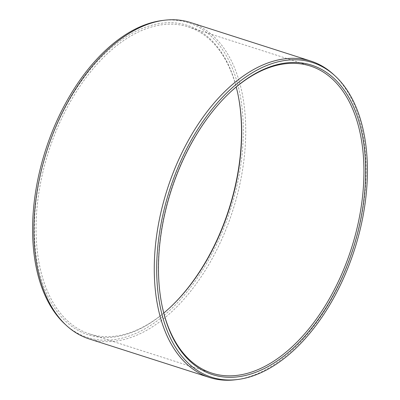 <?xml version="1.0" encoding="UTF-8"?>
<svg xmlns="http://www.w3.org/2000/svg" width="400" height="400" viewBox="0 0 400 400"><rect width="100%" height="100%" fill="white"/><g stroke="black" fill="none" stroke-linecap="round" stroke-linejoin="round"><path stroke-width="0.3" stroke-dasharray="2 1.5" d="M229.695 92.73A161.255 94.785 107.8 0 0 229.35 93.055A161.255 94.785 107.8 0 0 161.735 304.09A161.255 94.785 107.8 0 0 161.825 304.555M310.325 66.02L188.08 26.85A161.255 94.785 -72.2 0 0 176.045 24.405A161.255 94.785 107.8 0 0 45.63 161.465A161.255 94.785 107.8 0 0 89.675 333.98A161.255 94.785 107.8 0 0 101.71 336.425A161.255 94.785 -72.2 0 0 163.795 313M188.08 26.85A161.255 94.785 -72.2 0 1 236.205 87M170.305 307.27A162.46 95.495 -72.2 0 1 169.96 307.595A162.46 95.495 -72.2 0 1 100.5 337.3A162.46 95.495 107.8 0 1 41.38 171.15A162.46 95.495 107.8 0 1 175.395 22.94A162.46 95.495 -72.2 0 1 238.08 94.98A162.46 95.495 -72.2 0 1 238.175 95.445M162.11 20.525A165.235 97.125 107.8 0 1 176.035 20.255A165.235 97.125 -72.2 0 1 236.165 189.24A165.235 97.125 -72.2 0 1 99.865 339.98A165.235 97.125 107.8 0 1 64.865 324.04M190.495 22.52A166.115 97.64 -72.2 0 1 235.87 200.235A166.115 97.64 -72.2 0 1 101.52 341.43A166.115 97.64 107.8 0 1 89.125 338.91M333.66 74.6A166.115 97.64 -72.2 0 1 353.175 249.08A166.115 97.64 -72.2 0 1 235.9 379.725M161.735 304.09L161.92 305.02M229.35 93.055L230.04 92.405M211.92 373.15L89.675 333.98M238.265 95.91L238.08 94.98M170.65 306.945L169.96 307.595"/><path stroke-width="0.6" d="M299.5 62.7A162.46 95.495 -72.2 0 1 358.62 228.85A162.46 95.495 -72.2 0 1 224.605 377.06A162.46 95.495 107.8 0 1 161.92 305.02A162.46 95.495 107.8 0 1 230.04 92.405A162.46 95.495 107.8 0 1 299.5 62.7M229.695 92.73A161.255 94.785 107.8 0 1 298.29 63.575A161.255 94.785 -72.2 0 1 310.325 66.02A161.255 94.785 -72.2 0 1 354.37 238.535A161.255 94.785 -72.2 0 1 223.955 375.595A161.255 94.785 107.8 0 1 211.92 373.15A161.255 94.785 107.8 0 1 161.825 304.555M236.205 87A161.255 94.785 -72.2 0 1 238.265 95.91A161.255 94.785 -72.2 0 1 170.65 306.945A161.255 94.785 -72.2 0 1 163.795 313M238.175 95.445A162.46 95.495 -72.2 0 1 170.305 307.27M209.505 377.48A166.115 97.64 107.8 0 1 164.13 199.765A166.115 97.64 107.8 0 1 298.48 58.57A166.115 97.64 -72.2 0 1 310.875 61.09L190.495 22.52A166.115 97.64 -72.2 0 0 178.095 20A166.115 97.64 107.8 0 0 164.1 20.275L162.11 20.525A165.235 97.125 107.8 0 0 45.455 150.485A165.235 97.125 107.8 0 0 64.865 324.04L66.34 325.4A166.115 97.64 107.8 0 0 89.125 338.91L209.505 377.48A166.115 97.64 107.8 0 0 221.905 380A166.115 97.64 -72.2 0 0 235.9 379.725L237.89 379.475A165.235 97.125 -72.2 0 1 223.965 379.745A165.235 97.125 107.8 0 1 163.835 210.76A165.235 97.125 107.8 0 1 300.135 60.02A165.235 97.125 -72.2 0 1 335.135 75.96A165.235 97.125 -72.2 0 1 354.545 249.515A165.235 97.125 -72.2 0 1 237.89 379.475M164.1 20.275A166.115 97.64 107.8 0 0 46.825 150.92A166.115 97.64 107.8 0 0 66.34 325.4M310.875 61.09A166.115 97.64 -72.2 0 1 333.66 74.6L335.135 75.96"/></g></svg>
